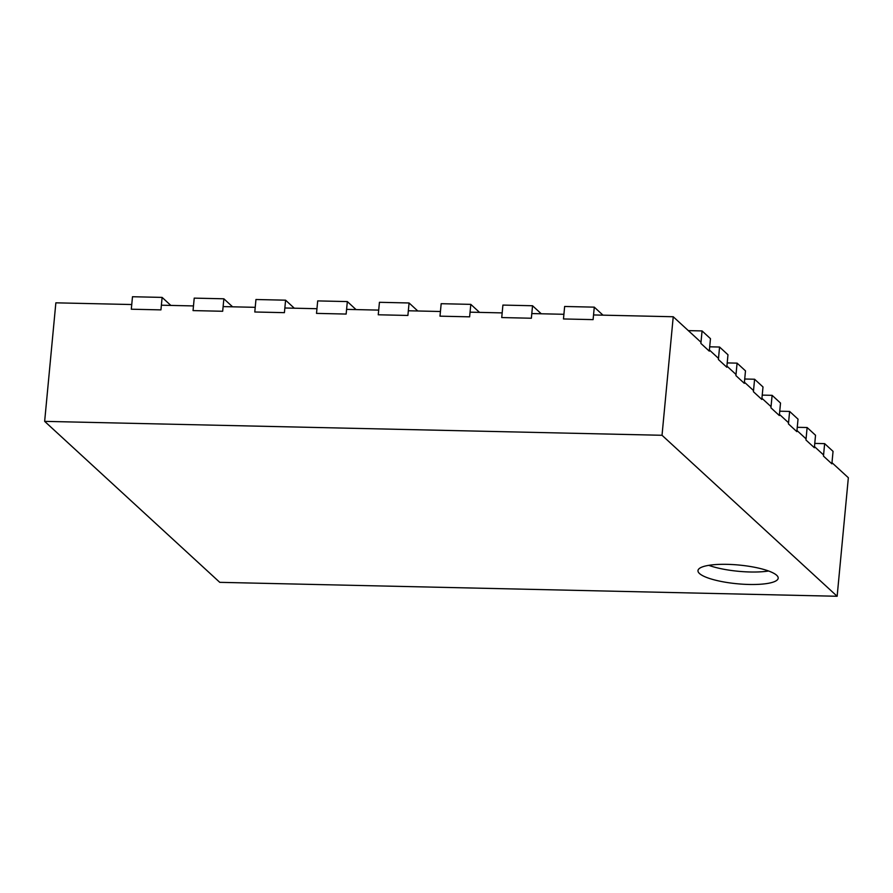 <?xml version="1.0" encoding="UTF-8"?>
<svg xmlns="http://www.w3.org/2000/svg" width="893" height="893" viewBox="0 0 893 893"><rect width="100%" height="100%" fill="white"/><g stroke="black" fill="none" stroke-linecap="round" stroke-linejoin="round"><path stroke-width="1.34" d="M700.994 342.265L673.233 316.747L662.026 435.282L837.143 596.267L219.767 582.336L44.65 421.362L55.857 302.827L131.74 304.535M831.975 462.686L848.35 477.733L837.143 596.267M709.399 350L718.497 358.372M726.902 366.097L736.011 374.468M744.416 382.193L753.525 390.565M761.93 398.289L771.039 406.661M779.444 414.385L788.552 422.757M796.958 430.493L806.055 438.865M814.461 446.589L823.569 454.961M662.026 435.282L44.65 421.362M673.233 316.747L593.544 314.95M563.907 314.291L531.804 313.566M502.167 312.896L470.064 312.17M440.439 311.501L408.335 310.775M378.699 310.105L346.596 309.38M316.959 308.71L284.856 307.996M255.219 307.326L223.116 306.6M193.48 305.931L161.376 305.205M699.498 573.529A40.274 9.399 -174.6 0 0 743.166 584.223A40.274 9.399 -174.6 0 0 778.183 578.195A40.274 9.399 -174.6 0 0 738.969 565.046A40.274 9.399 -174.6 0 0 697.98 570.616A40.274 9.399 -174.6 0 0 699.498 573.529M708.774 565.336A40.274 9.399 -174.6 0 0 768.572 570.995M824.641 443.631L833.046 451.356L831.874 463.835L823.469 456.1L824.641 443.631L814.762 443.408M807.127 427.524L815.532 435.259L814.36 447.728L805.955 440.003L807.127 427.524L797.259 427.3M789.624 411.427L798.029 419.152L796.846 431.632L788.441 423.907L789.624 411.427L779.745 411.204M772.11 395.331L780.515 403.056L779.332 415.535L770.927 407.811L772.11 395.331L762.231 395.108M754.596 379.235L763.002 386.959L761.818 399.439L753.413 391.714L754.596 379.235L744.717 379.012M737.082 363.138L745.488 370.863L744.315 383.343L735.91 375.607L737.082 363.138L727.203 362.915M719.568 347.031L727.974 354.767L726.802 367.235L718.396 359.511L719.568 347.031L709.701 346.808M702.065 330.935L710.471 338.659L709.288 351.139L700.882 343.414L702.065 330.935L688.324 330.622M594.28 307.147L564.644 306.478L563.472 318.957L593.097 319.627L594.28 307.147L603.009 315.173M532.541 305.752L502.904 305.082L501.732 317.562L531.368 318.232L532.541 305.752L541.27 313.778M470.801 304.368L441.175 303.698L439.992 316.167L469.629 316.836L470.801 304.368L479.53 312.383M409.072 302.973L379.436 302.303L378.252 314.782L407.889 315.452L409.072 302.973L417.79 310.987M347.332 301.577L317.696 300.908L316.513 313.387L346.149 314.057L347.332 301.577L356.05 309.592M285.593 300.182L255.956 299.512L254.784 311.992L284.409 312.662L285.593 300.182L294.31 308.208M223.853 298.798L194.216 298.128L193.044 310.597L222.681 311.266L223.853 298.798L232.582 306.812M162.113 297.402L132.488 296.733L131.304 309.212L160.941 309.882L162.113 297.402L170.842 305.417"/></g></svg>
